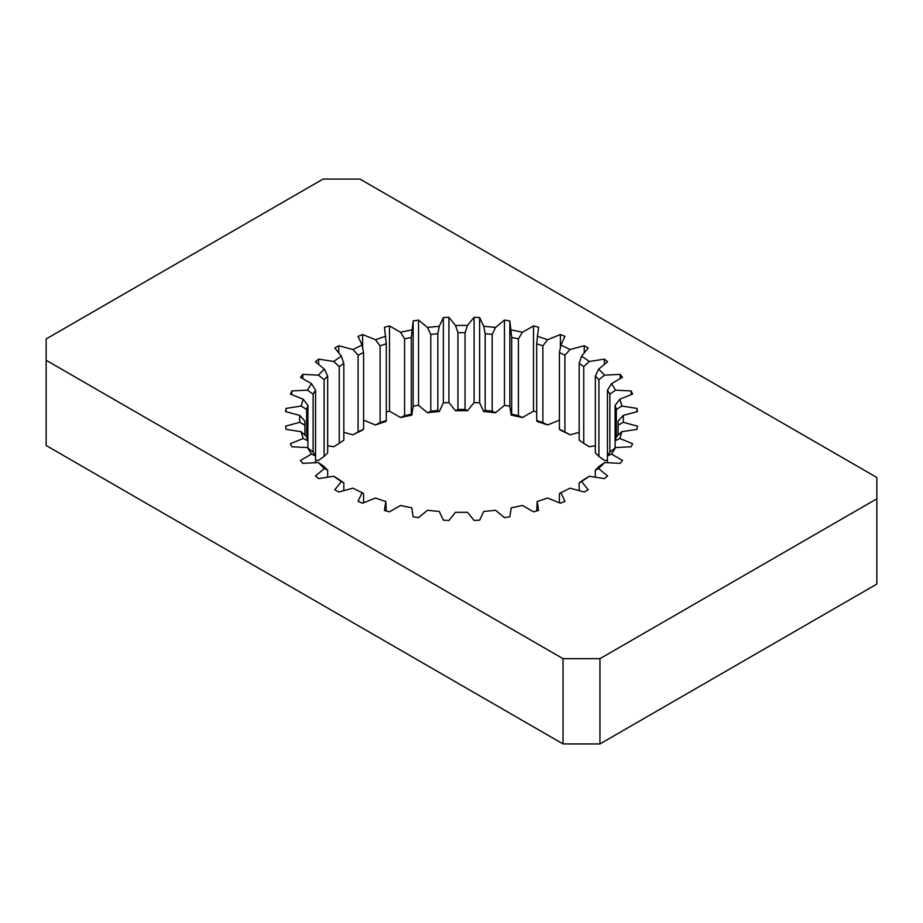 <?xml version="1.0" encoding="UTF-8"?>
<svg xmlns="http://www.w3.org/2000/svg" width="923" height="923" viewBox="0 0 923 923"><rect width="100%" height="100%" fill="white"/><g stroke="black" fill="none" stroke-linecap="round" stroke-linejoin="round"><path stroke-width="1.38" d="M563.03 658.664L599.95 658.664L599.95 743.926L563.03 743.926L46.15 445.509L46.15 360.247L563.03 658.664L563.03 743.926M599.95 743.926L876.85 584.063L876.85 477.491L359.97 179.074L323.05 179.074L46.15 338.937L46.15 360.247M618.098 421.073L618.098 425.191A156.633 90.431 0 0 0 618.133 423.126A156.633 90.431 0 0 0 618.098 421.073L623.244 415.419L637.447 411.6L636.962 408.393L621.825 406.051L616.333 409.466A156.633 90.431 0 0 0 615.099 405.405L619.76 399.255L632.59 394.063L631.147 390.96L615.537 390.164L609.872 394.144A156.633 90.431 0 0 0 607.438 390.267L611.453 383.691L622.529 377.288L620.175 374.369L604.565 375.165L598.9 379.711A156.633 90.431 0 0 0 595.335 376.146L598.589 369.188L607.576 361.781L604.38 359.139L589.243 361.481L583.751 366.593A156.633 90.431 0 0 0 579.171 363.443L581.571 356.197L588.193 348.006L584.247 345.721L570.045 349.552L564.899 355.193A156.633 90.431 0 0 0 559.419 352.551L560.896 345.11L564.945 336.376L560.388 334.53L547.547 339.722L542.886 345.86A156.633 90.431 0 0 0 536.701 343.806L538.571 327.261L533.517 325.9L522.43 332.292L518.414 338.879A156.633 90.431 0 0 0 511.7 337.472L509.842 320.927L504.454 320.085L495.466 327.503L492.213 334.449A156.633 90.431 0 0 0 485.175 333.734L483.71 326.304L479.648 317.57L474.099 317.281L467.476 325.484L465.065 332.718A156.633 90.431 0 0 0 457.935 332.718L455.524 325.484L448.901 317.281L443.352 317.57L439.29 326.304L437.825 333.734A156.633 90.431 0 0 0 430.787 334.449L427.534 327.503L418.546 320.085L413.158 320.927L411.3 337.472A156.633 90.431 0 0 0 404.586 338.879L400.57 332.292L389.483 325.9L384.43 327.261L386.299 343.806A156.633 90.431 0 0 0 380.114 345.86L375.453 339.722L362.612 334.53L358.055 336.376L362.104 345.11L363.581 352.551A156.633 90.431 0 0 0 358.101 355.193L352.955 349.552L338.753 345.721L334.807 348.006L341.429 356.197L343.829 363.443A156.633 90.431 0 0 0 339.249 366.593L333.757 361.481L318.62 359.139L315.424 361.781L324.411 369.188L327.665 376.146A156.633 90.431 0 0 0 324.1 379.711L324.1 456.447L318.435 460.427L315.562 460.277M339.249 366.593L339.249 443.328L333.757 446.744L327.665 445.809M352.955 434.814L358.101 431.929A156.633 90.431 180 0 1 363.581 429.287L362.104 430.383A161.86 93.454 0 0 0 352.955 434.814L343.829 432.356M375.453 424.984L380.114 422.596A156.633 90.431 180 0 1 386.299 420.542L385.802 421.534A161.86 93.454 0 0 0 375.453 424.984L363.581 420.184M536.701 412.016L533.517 411.162L522.43 417.554A161.86 93.454 0 0 0 511.204 415.2L509.842 406.189L504.454 405.359L495.466 412.766A161.86 93.454 0 0 0 483.71 411.566L479.648 402.832L474.099 402.543L467.476 410.747A161.86 93.454 0 0 0 455.524 410.747L448.901 402.543L443.352 402.832L439.29 411.566A161.86 93.454 0 0 0 427.534 412.766L418.546 405.359L413.158 406.189L411.796 415.2A161.86 93.454 0 0 0 400.57 417.554L389.483 411.162L386.299 412.016M547.547 424.984A161.86 93.454 0 0 0 537.198 421.534L536.701 420.542A156.633 90.431 180 0 1 542.886 422.596L547.547 424.984L559.419 420.184M570.045 434.814A161.86 93.454 0 0 0 560.896 430.383L559.419 429.287A156.633 90.431 180 0 1 564.899 431.929L570.045 434.814L579.171 432.356M595.335 445.809L589.243 446.744L583.751 443.328A156.633 90.431 180 0 0 579.171 440.179L579.171 363.443M607.438 460.277L604.565 460.427L598.9 456.447A156.633 90.431 180 0 0 595.335 452.881L595.335 376.146M599.95 658.664L876.85 498.801M386.299 510.984L385.802 501.466L384.43 510.477L389.483 511.838L400.57 505.446A161.86 93.454 180 0 0 411.796 507.8L413.158 516.811L418.546 517.641L427.534 510.234A161.86 93.454 180 0 0 439.29 511.434L443.352 520.168L448.901 520.457L455.524 512.253A161.86 93.454 180 0 0 467.476 512.253L474.099 520.457L479.648 520.168L483.71 511.434A161.86 93.454 180 0 0 495.466 510.234L504.454 517.641L509.842 516.811L511.204 507.8A161.86 93.454 180 0 0 522.43 505.446L533.517 511.838L538.571 510.477L537.198 501.466A161.86 93.454 180 0 0 547.547 498.016L560.388 503.208L564.945 501.362L560.896 492.617A161.86 93.454 180 0 0 570.045 488.186L584.247 492.017L588.193 489.732L581.571 481.541L579.171 482.821A156.633 90.431 0 0 0 583.751 479.672L589.243 476.256L604.38 478.599L607.576 475.956L598.589 468.549L595.335 470.119L595.335 477.191M595.335 470.119A156.633 90.431 0 0 0 598.9 466.553L604.565 462.573A161.86 93.454 180 0 1 598.589 468.549M604.565 462.573L620.175 463.358L622.529 460.45L611.453 454.047L607.438 455.997L607.438 462.723M609.872 394.144L609.872 452.12L615.537 447.563A161.86 93.454 180 0 1 611.453 454.047M615.537 447.563L631.147 446.778L632.59 443.675L619.76 438.483L615.099 440.859L615.099 447.92M616.333 409.466L616.333 436.798L621.825 431.687A161.86 93.454 180 0 1 619.76 438.483M621.825 431.687L636.962 429.345L637.447 426.138L623.244 422.319L618.098 425.191L618.098 435.171M623.244 415.419A161.86 93.454 180 0 1 623.244 422.319M619.76 399.255A161.86 93.454 180 0 1 621.825 406.051M611.453 383.691A161.86 93.454 180 0 1 615.537 390.164M598.589 369.188A161.86 93.454 180 0 1 604.565 375.165M581.571 356.197A161.86 93.454 180 0 1 589.243 361.481M560.896 345.11A161.86 93.454 180 0 1 570.045 349.552M537.198 336.272A161.86 93.454 180 0 1 547.547 339.722M511.204 329.938A161.86 93.454 180 0 1 522.43 332.292M483.71 326.304A161.86 93.454 180 0 1 495.466 327.503M455.524 325.484A161.86 93.454 180 0 1 467.476 325.484M427.534 327.503A161.86 93.454 180 0 1 439.29 326.304M400.57 332.292A161.86 93.454 180 0 1 411.796 329.938M375.453 339.722A161.86 93.454 180 0 1 385.802 336.272M352.955 349.552A161.86 93.454 180 0 1 362.104 345.11M333.757 361.481A161.86 93.454 180 0 1 341.429 356.197M324.1 379.711L318.435 375.165A161.86 93.454 180 0 1 324.411 369.188M318.435 375.165L302.825 374.369L300.471 377.288L311.547 383.691L315.562 390.267L315.562 462.723M315.562 390.267A156.633 90.431 0 0 0 313.128 394.144L307.463 390.164A161.86 93.454 180 0 1 311.547 383.691M307.463 390.164L291.853 390.96L290.41 394.063L303.24 399.255L307.901 405.405L307.901 447.92M307.901 405.405A156.633 90.431 0 0 0 306.667 409.466L301.175 406.051A161.86 93.454 180 0 1 303.24 399.255M301.175 406.051L286.038 408.393L285.553 411.6L299.756 415.419L304.902 421.073L304.902 435.171M304.902 421.073A156.633 90.431 0 0 0 304.867 423.126A156.633 90.431 0 0 0 304.902 425.191L299.756 422.319A161.86 93.454 180 0 1 299.756 415.419M299.756 422.319L285.553 426.138L286.038 429.345L301.175 431.687L306.667 436.798A156.633 90.431 0 0 0 307.901 440.859L303.24 438.483A161.86 93.454 180 0 1 301.175 431.687M303.24 438.483L290.41 443.675L291.853 446.778L307.463 447.563L313.128 452.12A156.633 90.431 0 0 0 315.562 455.997L311.547 454.047A161.86 93.454 180 0 1 307.463 447.563M311.547 454.047L300.471 460.45L302.825 463.358L318.435 462.573L324.1 466.553A156.633 90.431 0 0 0 327.665 470.119L327.665 477.191M327.665 470.119L324.411 468.549A161.86 93.454 180 0 1 318.435 462.573M324.411 468.549L315.424 475.956L318.62 478.599L333.757 476.256L339.249 479.672A156.633 90.431 0 0 0 343.829 482.821L343.829 490.644M343.829 482.821L341.429 481.541A161.86 93.454 180 0 1 333.757 476.256M341.429 481.541L334.807 489.732L338.753 492.017L352.955 488.186A161.86 93.454 180 0 0 362.104 492.617L358.055 501.362L362.612 503.208L375.453 498.016A161.86 93.454 180 0 0 385.802 501.466M589.243 476.256A161.86 93.454 180 0 1 581.571 481.541M324.1 456.447A156.633 90.431 180 0 1 327.665 452.881L327.665 376.146M339.249 443.328A156.633 90.431 180 0 1 343.829 440.179L343.829 363.443M400.57 417.554L404.586 415.615A156.633 90.431 180 0 1 411.3 414.208L411.796 415.2M427.534 412.766L430.787 411.185A156.633 90.431 180 0 1 437.825 410.47L439.29 411.566M455.524 410.747L457.935 409.454A156.633 90.431 180 0 1 465.065 409.454L467.476 410.747M483.71 411.566L485.175 410.47A156.633 90.431 180 0 1 492.213 411.185L495.466 412.766M511.204 415.2L511.7 414.208A156.633 90.431 180 0 1 518.414 415.615L522.43 417.554M560.896 492.617L559.419 493.713L559.419 502.816M537.198 501.466L536.701 510.984M362.104 492.617L363.581 493.713L363.581 502.816M306.667 409.466L306.667 436.798M313.128 394.144L313.128 452.12M363.581 352.551L363.581 429.287M358.101 355.193L358.101 431.929M386.299 343.806L386.299 420.542M380.114 345.86L380.114 422.596M411.3 337.472L411.3 414.208M404.586 338.879L404.586 415.615M437.825 333.734L437.825 410.47M430.787 334.449L430.787 411.185M465.065 332.718L465.065 409.454M457.935 332.718L457.935 409.454M492.213 334.449L492.213 411.185M485.175 333.734L485.175 410.47M518.414 338.879L518.414 415.615M511.7 337.472L511.7 414.208M542.886 345.86L542.886 422.596M536.701 343.806L536.701 420.542M564.899 355.193L564.899 431.929M559.419 352.551L559.419 429.287M583.751 366.593L583.751 443.328M598.9 379.711L598.9 456.447M607.438 390.267L607.438 455.997A156.633 90.431 0 0 0 609.872 452.12M615.099 405.405L615.099 440.859A156.633 90.431 0 0 0 616.333 436.798M579.171 482.821L579.171 490.644M286.038 411.727L286.038 408.393M291.853 394.652L291.853 390.96M302.825 378.649L302.825 374.369M318.62 364.412L318.62 359.139M338.753 352.886L338.753 345.721M362.612 347.706L362.612 334.53M389.483 411.162L389.483 325.9M413.158 406.189L413.158 320.927M418.546 405.359L418.546 320.085M443.352 402.832L443.352 317.57M448.901 402.543L448.901 317.281M474.099 402.543L474.099 317.281M479.648 402.832L479.648 317.57M504.454 405.359L504.454 320.085M509.842 406.189L509.842 320.927M533.517 411.162L533.517 325.9M560.388 347.706L560.388 334.53M584.247 352.886L584.247 345.721M604.38 364.412L604.38 359.139M620.175 378.649L620.175 374.369M631.147 394.652L631.147 390.96M636.962 411.727L636.962 408.393"/></g></svg>
